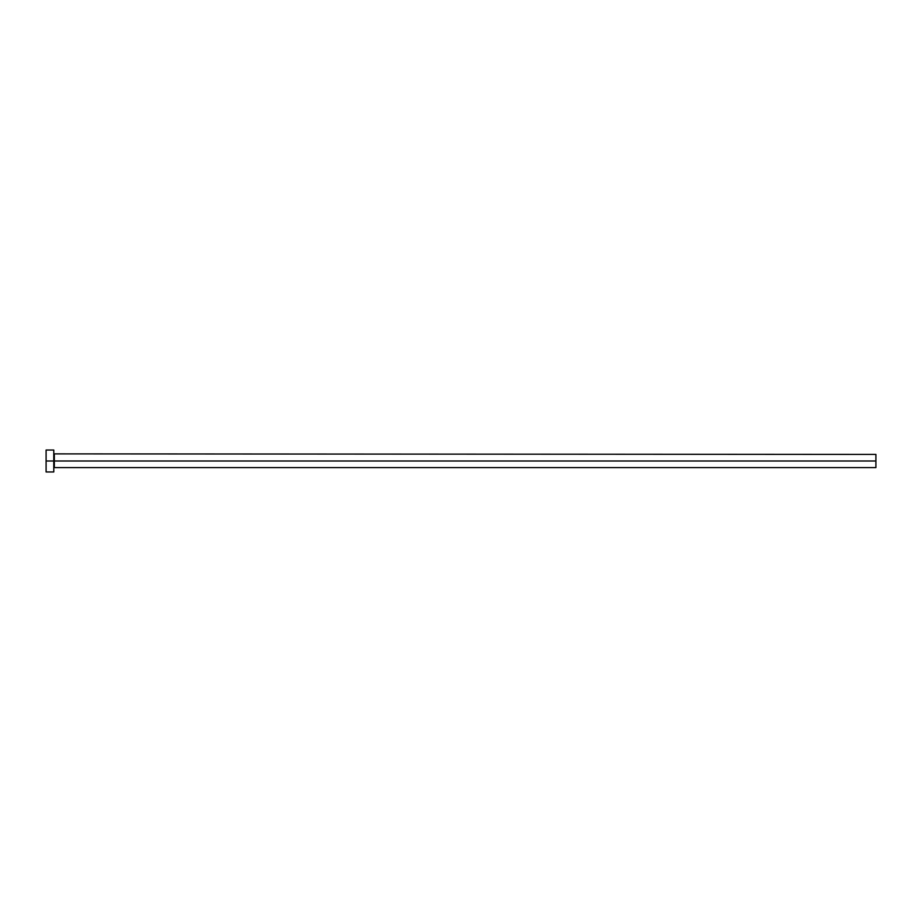 <?xml version="1.0" encoding="UTF-8"?>
<svg xmlns="http://www.w3.org/2000/svg" width="922" height="922" viewBox="0 0 922 922"><rect width="100%" height="100%" fill="white"/><g stroke="black" fill="none" stroke-linecap="round" stroke-linejoin="round"><path stroke-width="1.38" d="M46.1 471.96L46.1 450.04L46.1 461L875.9 461L875.9 467.581L875.9 461L54.317 461L54.317 454.419L54.317 461L46.1 461L46.1 471.96L53.776 471.96L53.776 450.04L53.776 471.96M53.776 468.122L54.317 461L54.317 467.581L875.9 467.581M875.9 461L875.9 454.419L875.9 461M875.9 454.419L53.776 453.878M46.1 450.04L53.776 450.04"/></g></svg>
